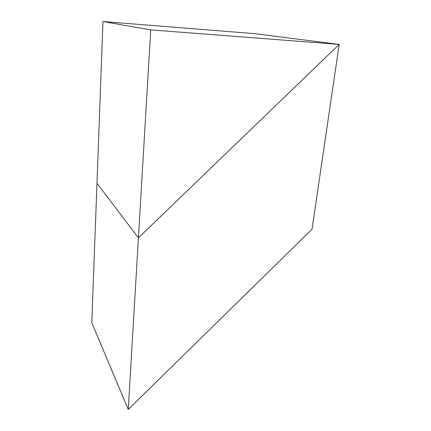 <?xml version="1.0" encoding="UTF-8"?>
<svg xmlns="http://www.w3.org/2000/svg" width="431" height="431" viewBox="0 0 431 431"><rect width="100%" height="100%" fill="white"/><g stroke="black" fill="none" stroke-linecap="round" stroke-linejoin="round"><path stroke-width="0.65" d="M102.977 21.55L91.803 322.733L128.249 409.45L312.033 229.195L339.197 44.409L254.026 33.602L102.977 21.55L150.731 29.895L138.416 237.847L96.975 183.315L138.416 237.847L339.197 44.409L150.731 29.895M254.026 33.602L339.197 44.409L138.416 237.847L128.249 409.45"/></g></svg>
